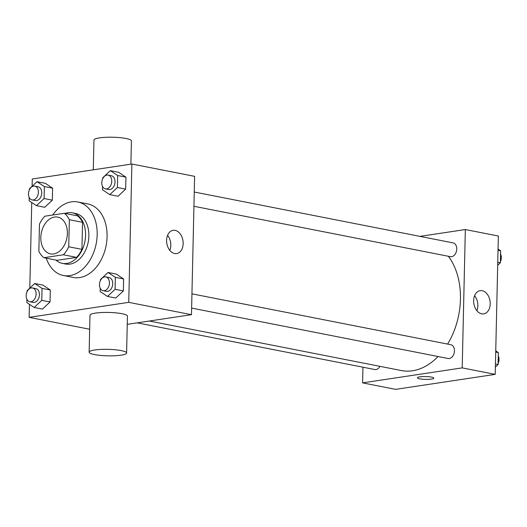 <?xml version="1.0" encoding="UTF-8"?>
<svg xmlns="http://www.w3.org/2000/svg" width="527" height="527" viewBox="0 0 527 527"><rect width="100%" height="100%" fill="white"/><g stroke="black" fill="none" stroke-linecap="round" stroke-linejoin="round"><path stroke-width="0.79" d="M53.682 253.935A18.735 13.03 101.1 0 1 50.487 253.876A18.735 13.03 101.1 0 1 41.31 232.98A18.735 13.03 101.1 0 1 57.713 217.111A18.735 13.03 101.1 0 1 67.232 235.753A18.735 13.03 101.1 0 1 53.682 253.935M68.734 246.774L69.347 219.713A25.158 17.503 101.1 0 0 64.314 213.277L44.828 216.208A25.158 17.503 101.1 0 0 39.466 224.212L38.853 251.274A25.158 17.503 101.1 0 0 43.886 257.71L63.372 254.778A25.158 17.503 101.1 0 0 68.734 246.774L81.942 249.37L82.555 222.308L69.347 219.713M43.886 257.71L57.094 260.305L76.573 257.374L63.372 254.778M64.314 213.277L77.515 215.872A25.158 17.503 101.1 0 1 82.555 222.308M81.942 249.37A25.158 17.503 101.1 0 1 76.573 257.374M55.948 260.081A25.757 17.918 -78.9 0 0 62.338 263.362A25.757 17.918 -78.9 0 0 84.887 241.544A25.757 17.918 -78.9 0 0 72.271 212.809A25.757 17.918 -78.9 0 0 65.111 213.435M72.271 212.809L75.572 213.461A25.757 17.918 101.1 0 1 88.661 239.093A25.757 17.918 101.1 0 1 70.032 264.099A25.757 17.918 101.1 0 1 65.638 264.014L62.338 263.362M52.726 215.016A37.47 26.06 101.1 0 1 77.831 201.973A37.47 26.06 101.1 0 1 96.869 239.251A37.47 26.06 101.1 0 1 69.768 275.628A37.47 26.06 101.1 0 1 63.378 275.502A37.47 26.06 101.1 0 1 46.251 258.177M77.831 201.973L87.739 203.916A37.47 26.06 101.1 0 1 106.777 241.201A37.47 26.06 101.1 0 1 79.676 277.571A37.47 26.06 101.1 0 1 73.286 277.446L63.378 275.502M29.229 197.487L29.15 200.787L36.488 205.649L44.742 207.276L52.344 200.161L52.614 188.179L45.282 183.31L37.028 181.69L29.42 188.804L29.4 189.806M102.534 186.446L102.462 189.746L109.794 194.615L118.048 196.235L125.657 189.121L125.927 177.144L118.595 172.276L110.341 170.656L102.732 177.77L102.712 178.772M29.433 304.323L29.137 317.353L128.746 302.353L131.882 164.016L32.279 179.009L32.114 186.288M31.745 202.506L29.802 288.104M26.917 299.303L26.837 302.603L34.176 307.465L42.43 309.092L50.032 301.978L50.309 289.995L42.97 285.127L34.716 283.506L27.114 290.621L27.088 291.622M100.222 288.262L100.15 291.569L107.488 296.431L115.736 298.051L123.344 290.937L123.614 278.961L116.283 274.093L108.028 272.472L100.42 279.587L100.4 280.588M89.662 329.243L29.137 317.353M127.251 324.349L191.472 314.685L194.615 176.341L131.882 164.016M191.472 314.685L128.746 302.353M174.621 253.507A11.746 8.188 -98.6 0 1 166.631 241.741A11.746 8.188 -98.6 0 1 173.139 230.332A11.746 8.188 -98.6 0 1 182.981 240.727A11.746 8.188 -98.6 0 1 176.631 253.559A11.746 8.188 -98.6 0 1 174.621 253.507M89.142 352.168L89.979 315.278A18.735 3.248 1.3 0 1 108.779 312.452A18.735 3.248 1.3 0 1 127.435 316.128L126.599 353.018A18.735 3.248 1.3 0 1 121.078 355.185A18.735 3.248 1.3 0 1 100.644 355.429A18.735 3.248 1.3 0 1 89.142 352.168A18.735 3.248 1.3 0 1 107.943 349.342A18.735 3.248 1.3 0 1 126.599 353.018M130.887 164.167L131.414 140.9A18.735 3.248 -178.7 0 0 119.912 137.633A18.735 3.248 -178.7 0 0 99.478 137.876A18.735 3.248 -178.7 0 0 93.958 140.05L93.279 169.826M167.579 235.358A11.746 8.188 -98.6 0 1 169.839 250.391M438.069 356.522A65.565 45.612 101.1 0 1 412.496 370.771A65.565 45.612 101.1 0 1 401.324 370.547L149.319 321.029M448.378 256.28A65.565 45.612 101.1 0 1 447.607 344.078M191.624 308.091L448.108 358.498A7.022 4.888 -78.9 0 0 454.261 352.543A7.022 4.888 -78.9 0 0 450.816 344.711L191.947 293.835M379.954 366.351A7.022 4.888 101.1 0 1 375.995 369.552A7.022 4.888 101.1 0 1 374.802 369.532L137.237 322.847M194.259 192.019L453.128 242.894A7.022 4.888 101.1 0 1 456.698 249.884A7.022 4.888 101.1 0 1 451.619 256.702A7.022 4.888 101.1 0 1 450.42 256.675L193.936 206.274M362.945 367.2L362.589 382.879L462.199 367.886L465.334 229.548L419.966 236.373M465.334 229.548L498.351 236.03L495.215 374.374L395.606 389.367L362.589 382.879M495.215 374.374L462.199 367.886M481.665 313.848A11.746 8.188 -98.6 0 1 473.674 302.076A11.746 8.188 -98.6 0 1 480.176 290.667A11.746 8.188 -98.6 0 1 490.024 301.062A11.746 8.188 -98.6 0 1 483.674 313.901A11.746 8.188 -98.6 0 1 481.665 313.848M433.793 378.162A8.195 1.423 1.3 0 1 431.376 379.111A8.195 1.423 1.3 0 1 422.437 379.216A8.195 1.423 1.3 0 1 417.404 377.793A8.195 1.423 1.3 0 1 425.632 376.555A8.195 1.423 1.3 0 1 433.793 378.162A8.195 1.423 1.3 0 1 431.376 379.111A8.195 1.423 1.3 0 1 422.443 379.216A8.195 1.423 1.3 0 1 417.404 377.787M474.616 295.7A11.746 8.188 -98.6 0 1 476.882 310.726M495.38 367.095L498.068 364.579L498.338 352.596L495.749 350.877M498.068 364.579L495.446 364.065M498.338 352.596L495.716 352.082M498.265 355.896A7.022 4.888 101.1 0 1 498.087 363.577M497.686 265.279L500.38 262.762L500.65 250.78L498.055 249.06M500.38 262.762L497.758 262.248M500.65 250.78L498.028 250.266M500.578 254.08A7.022 4.888 101.1 0 1 500.4 261.761M107.488 296.431L115.09 289.316L115.36 277.334L108.028 272.472M105.808 276.912L109.109 277.558A7.022 4.888 101.1 0 1 112.679 284.547A7.022 4.888 101.1 0 1 107.6 291.372A7.022 4.888 101.1 0 1 106.401 291.345L103.101 290.693A7.022 4.888 101.1 0 1 99.662 282.861A7.022 4.888 101.1 0 1 105.808 276.912A7.022 4.888 101.1 0 1 109.379 283.901A7.022 4.888 101.1 0 1 104.3 290.72A7.022 4.888 101.1 0 1 103.101 290.693M115.736 298.051L123.344 290.937L115.09 289.316M123.344 290.937L123.614 278.961L115.36 277.334M123.614 278.961L116.283 274.093M109.794 194.615L117.402 187.5L117.673 175.517L110.341 170.656M108.121 175.089L111.421 175.741A7.022 4.888 101.1 0 1 114.991 182.731A7.022 4.888 101.1 0 1 109.912 189.549A7.022 4.888 101.1 0 1 108.714 189.529L105.413 188.877A7.022 4.888 101.1 0 1 101.968 181.044A7.022 4.888 101.1 0 1 108.121 175.089A7.022 4.888 101.1 0 1 111.691 182.085A7.022 4.888 101.1 0 1 106.612 188.903A7.022 4.888 101.1 0 1 105.413 188.877M118.048 196.235L125.657 189.121L117.402 187.5M125.657 189.121L125.927 177.144L117.673 175.517M125.927 177.144L118.595 172.276M34.176 307.465L41.778 300.35L42.055 288.374L34.716 283.506M32.503 287.946L35.803 288.592A7.022 4.888 101.1 0 1 39.373 295.588A7.022 4.888 101.1 0 1 34.288 302.406A7.022 4.888 101.1 0 1 33.089 302.379L29.789 301.734A7.022 4.888 101.1 0 1 26.35 293.895A7.022 4.888 101.1 0 1 32.503 287.946A7.022 4.888 101.1 0 1 36.067 294.936A7.022 4.888 101.1 0 1 30.988 301.754A7.022 4.888 101.1 0 1 29.789 301.734M42.43 309.092L50.032 301.978L41.778 300.35M50.032 301.978L50.309 289.995L42.055 288.374M50.309 289.995L42.97 285.127M36.488 205.649L44.09 198.534L44.367 186.558L37.028 181.69M34.808 186.13L38.109 186.775A7.022 4.888 101.1 0 1 41.679 193.765A7.022 4.888 101.1 0 1 36.6 200.589A7.022 4.888 101.1 0 1 35.401 200.563L32.101 199.917A7.022 4.888 101.1 0 1 28.662 192.078A7.022 4.888 101.1 0 1 34.808 186.13A7.022 4.888 101.1 0 1 38.379 193.119A7.022 4.888 101.1 0 1 33.3 199.937A7.022 4.888 101.1 0 1 32.101 199.917M44.742 207.276L52.344 200.161L44.09 198.534M52.344 200.161L52.614 188.179L44.367 186.558M52.614 188.179L45.282 183.31"/></g></svg>
